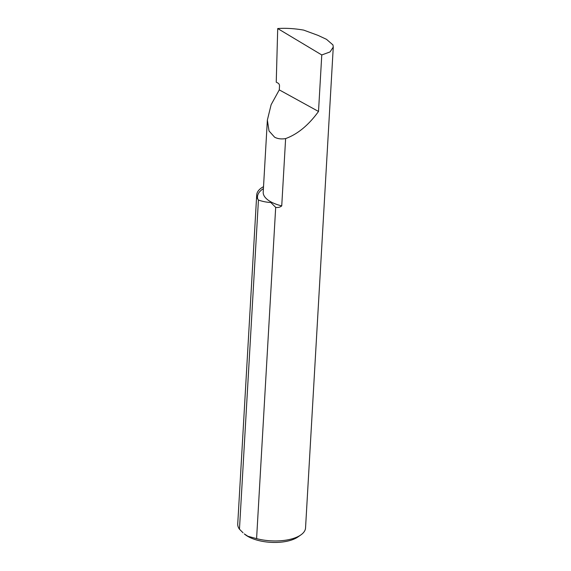 <?xml version="1.0" encoding="UTF-8"?>
<svg xmlns="http://www.w3.org/2000/svg" width="571" height="571" viewBox="0 0 571 571"><rect width="100%" height="100%" fill="white"/><g stroke="black" fill="none" stroke-linecap="round" stroke-linejoin="round"><path stroke-width="0.86" d="M321.773 54.959L330.059 51.925L333.271 47.079L332.957 44.923L326.505 39.335L318.09 35.402L303.679 30.106C294.422 28.5 285.764 27.979 277.713 28.55L321.773 54.959L318.511 111.466C308.597 125.156 297.634 134.192 285.621 138.589C281.317 139.303 277.649 138.832 274.608 137.183L269.034 130.987L267.364 120.096L271.118 104.714L279.283 89.875L279.512 85.971A2.177 1.32 -108.5 0 0 278.198 83.23L276.243 82.16L277.713 28.55M263.524 186.667A33.96 14.853 3.3 0 0 256.707 194.918A33.96 14.853 3.3 0 0 257.721 198.965L258.435 200.064C262.646 201.513 266.771 202.32 270.811 202.484L275.686 207.38C278.07 207.758 280.09 207.259 281.739 205.881L285.621 138.589M300.846 534.92L297.869 536.997A30.698 13.426 -176.7 0 1 248.342 536.683A30.698 13.426 -176.7 0 1 244.309 533.906L247.885 536.262L256.586 538.631A33.96 14.853 3.3 0 0 300.846 534.92A33.96 14.853 3.3 0 0 305.542 527.961L333.271 47.079M256.707 194.918L237.729 524.05A33.96 14.853 3.3 0 0 239.463 529.203L243.039 532.779M279.283 89.875L318.511 111.466M275.686 207.38L256.586 538.631M239.463 529.203L258.435 200.064M281.739 205.881A31.305 13.69 -176.7 0 1 270.882 201.856A31.305 13.69 -176.7 0 1 263.21 192.149L267.364 120.096M257.721 198.965A36.744 16.067 -176.7 0 1 263.409 188.637"/></g></svg>
